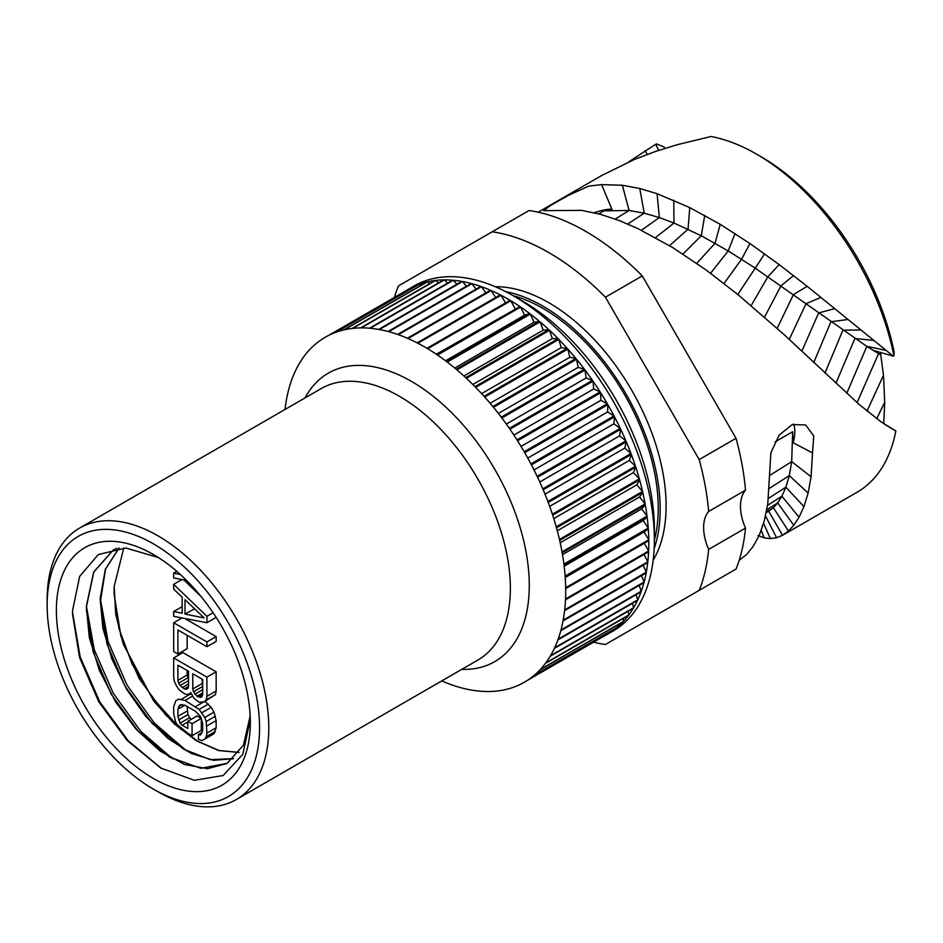 <?xml version="1.0" encoding="UTF-8"?>
<svg xmlns="http://www.w3.org/2000/svg" width="943" height="943" viewBox="0 0 943 943"><rect width="100%" height="100%" fill="white"/><g stroke="black" fill="none" stroke-linecap="round" stroke-linejoin="round"><path stroke-width="1.41" d="M47.15 605.147A150.196 86.721 -120 0 1 153.355 543.828A150.196 86.721 -120 0 1 259.561 727.772A150.196 86.721 60 0 1 153.355 789.091A150.196 86.721 60 0 1 47.15 605.147L47.15 599.807A156.727 90.481 -120 0 1 79.613 528.068A156.727 90.481 -120 0 1 200.387 570.055A156.727 90.481 -120 0 1 268.79 727.772A156.727 90.481 60 0 1 236.339 799.523A156.727 90.481 60 0 1 157.976 791.755L153.355 789.091M250.319 722.444A137.136 79.177 -120 0 0 153.355 554.484A137.136 79.177 -120 0 0 56.38 610.475A137.136 79.177 -120 0 0 153.355 778.435A137.136 79.177 -120 0 0 250.319 722.444M436.338 354.238L519.888 306.546A199.173 114.987 -120 0 0 510.811 300.758L427.698 348.745A199.173 114.987 -120 0 0 426.955 348.297L510.069 300.31A199.173 114.987 -120 0 0 500.981 295.253L417.867 343.24A199.173 114.987 -120 0 0 417.124 342.851L500.238 294.864A199.173 114.987 -120 0 0 491.185 290.55L408.071 338.537A199.173 114.987 -120 0 0 407.341 338.219L490.454 290.232A199.173 114.987 -120 0 0 481.472 286.696L398.359 334.682A199.173 114.987 -120 0 0 397.628 334.423L480.753 286.436A199.173 114.987 -120 0 0 471.889 283.678L388.775 331.665A199.173 114.987 -120 0 0 388.056 331.476L471.17 283.489A199.173 114.987 -120 0 0 462.483 281.544L379.369 329.531A199.173 114.987 -120 0 0 378.662 329.402L461.787 281.415A199.173 114.987 -120 0 0 453.3 280.283L370.186 328.27A199.173 114.987 -120 0 0 369.503 328.211L452.616 280.224A199.173 114.987 -120 0 0 444.377 279.894L361.263 327.881A199.173 114.987 -120 0 0 360.603 327.893L443.717 279.906A199.173 114.987 -120 0 0 435.772 280.401L352.647 328.388A199.173 114.987 -120 0 0 352.01 328.47L435.136 280.484A199.173 114.987 -120 0 0 427.509 281.792L344.395 329.779A199.173 114.987 -120 0 0 343.782 329.92L426.896 281.933A199.173 114.987 -120 0 0 419.647 284.055L336.521 332.042A199.173 114.987 -120 0 0 335.944 332.254L419.069 284.267A199.173 114.987 -120 0 0 412.209 287.191L329.095 335.178A199.173 114.987 -120 0 0 328.541 335.449A199.173 114.987 60 0 0 322.117 339.162A199.173 114.987 -120 0 0 321.61 339.492A199.173 114.987 60 0 0 315.657 343.971A199.173 114.987 -120 0 0 315.186 344.372A199.173 114.987 60 0 0 309.717 349.594A199.173 114.987 -120 0 0 309.292 350.042A199.173 114.987 60 0 0 304.341 355.994A199.173 114.987 -120 0 0 303.952 356.501A199.173 114.987 60 0 0 299.556 363.138A199.173 114.987 -120 0 0 299.214 363.703A199.173 114.987 60 0 0 295.371 371A199.173 114.987 -120 0 0 295.088 371.625A199.173 114.987 60 0 0 291.823 379.546A199.173 114.987 -120 0 0 291.587 380.206A199.173 114.987 60 0 0 288.923 388.716A199.173 114.987 -120 0 0 288.735 389.435A199.173 114.987 60 0 0 286.696 398.476A199.173 114.987 -120 0 0 286.554 399.231A199.173 114.987 60 0 0 285.128 408.779A199.173 114.987 -120 0 0 285.045 409.451M644.258 543.227L648.643 551.007L565.529 598.994A199.173 114.987 60 0 0 565.706 591.013A199.173 114.987 -120 0 0 565.694 588.597A199.173 114.987 -120 0 0 565.67 587.725A199.173 114.987 60 0 0 565.199 576.975A199.173 114.987 -120 0 0 565.14 576.079A199.173 114.987 60 0 0 564.032 565.034A199.173 114.987 -120 0 0 563.914 564.114A199.173 114.987 60 0 0 562.181 552.81A199.173 114.987 -120 0 0 562.016 551.879A199.173 114.987 60 0 0 559.659 540.386A199.173 114.987 -120 0 0 559.447 539.443A199.173 114.987 60 0 0 556.488 527.809A199.173 114.987 -120 0 0 556.217 526.854A199.173 114.987 60 0 0 552.669 515.149A199.173 114.987 -120 0 0 552.35 514.183A199.173 114.987 60 0 0 548.225 502.454A199.173 114.987 -120 0 0 547.871 501.499A199.173 114.987 60 0 0 543.18 489.794A199.173 114.987 -120 0 0 542.779 488.851A199.173 114.987 60 0 0 537.569 477.241A199.173 114.987 -120 0 0 537.121 476.298A199.173 114.987 60 0 0 531.404 464.84A199.173 114.987 -120 0 0 530.909 463.909A199.173 114.987 60 0 0 524.721 452.664A199.173 114.987 -120 0 0 524.19 451.756A199.173 114.987 60 0 0 517.542 440.758A199.173 114.987 -120 0 0 516.988 439.874A199.173 114.987 60 0 0 509.927 429.183A199.173 114.987 -120 0 0 509.326 428.334A199.173 114.987 60 0 0 501.888 418.008A199.173 114.987 -120 0 0 501.263 417.183A199.173 114.987 60 0 0 493.472 407.282A199.173 114.987 -120 0 0 492.824 406.492A199.173 114.987 60 0 0 484.726 397.05A199.173 114.987 -120 0 0 484.054 396.308A199.173 114.987 60 0 0 475.685 387.373A199.173 114.987 -120 0 0 474.989 386.665A199.173 114.987 60 0 0 466.396 378.284A199.173 114.987 -120 0 0 465.689 377.624A199.173 114.987 60 0 0 456.907 369.845A199.173 114.987 -120 0 0 456.188 369.232A199.173 114.987 60 0 0 447.265 362.077A199.173 114.987 -120 0 0 446.534 361.523A199.173 114.987 60 0 0 437.517 355.039A199.173 114.987 -120 0 0 436.774 354.533A199.173 114.987 60 0 0 427.698 348.745M417.867 343.24A199.173 114.987 60 0 1 426.955 348.297M408.071 338.537A199.173 114.987 60 0 1 417.124 342.851M398.359 334.682A199.173 114.987 60 0 1 407.341 338.219M388.775 331.665A199.173 114.987 60 0 1 397.628 334.423M379.369 329.531A199.173 114.987 60 0 1 388.056 331.476M370.186 328.27A199.173 114.987 60 0 1 378.662 329.402M361.263 327.881A199.173 114.987 60 0 1 369.503 328.211M352.647 328.388A199.173 114.987 60 0 1 360.603 327.893M344.395 329.779A199.173 114.987 60 0 1 352.01 328.47M336.521 332.042A199.173 114.987 60 0 1 343.782 329.92M329.095 335.178A199.173 114.987 60 0 1 335.944 332.254M412.209 287.191L413.046 287.745M519.888 306.546L436.774 354.533M445.567 360.792L524.591 315.174L529.648 313.536A199.173 114.987 -120 0 0 520.63 307.053L437.517 355.039M529.648 313.536L446.534 361.523M454.774 368.053L533.974 322.317L539.302 321.245A199.173 114.987 -120 0 0 530.379 314.09L447.265 362.077M539.302 321.245L456.188 369.232M463.873 375.962L543.239 330.133L548.802 329.637A199.173 114.987 -120 0 0 540.033 321.858L456.907 369.845M548.802 329.637L465.689 377.624M472.832 384.496L552.339 338.596L558.115 338.678A199.173 114.987 -120 0 0 549.521 330.298L466.396 378.284M558.115 338.678L474.989 386.665M481.602 393.62L561.215 347.661L567.167 348.321A199.173 114.987 -120 0 0 558.798 339.386L475.685 387.373M567.167 348.321L484.054 396.308M490.136 403.274L569.831 357.267L575.937 358.505A199.173 114.987 -120 0 0 567.839 349.063L484.726 397.05M575.937 358.505L492.824 406.492M498.387 413.435L578.142 367.393L584.377 369.196A199.173 114.987 -120 0 0 576.586 359.295L493.472 407.282M584.377 369.196L501.263 417.183M506.308 424.055L586.122 377.978L592.44 380.347A199.173 114.987 -120 0 0 585.002 370.021L501.888 418.008M592.44 380.347L509.326 428.334M513.876 435.065L593.713 388.964L600.102 391.887A199.173 114.987 -120 0 0 593.041 381.196L509.927 429.183M600.102 391.887L516.988 439.874M521.031 446.416L600.88 400.315L607.304 403.769A199.173 114.987 -120 0 0 600.656 392.771L517.542 440.758M607.304 403.769L524.19 451.756M527.762 458.062L607.61 411.961L614.034 415.922A199.173 114.987 -120 0 0 607.834 404.677L524.721 452.664M614.034 415.922L530.909 463.909M534.009 469.944L613.846 423.843L620.235 428.311A199.173 114.987 -120 0 0 614.518 416.853L531.404 464.84M620.235 428.311L537.121 476.298M539.761 481.991L619.563 435.914L625.893 440.864A199.173 114.987 -120 0 0 620.683 429.254L537.569 477.241M625.893 440.864L542.779 488.851M544.995 494.167L624.749 448.114L630.985 453.512A199.173 114.987 -120 0 0 626.305 441.807L543.18 489.794M630.985 453.512L547.871 501.499M549.663 506.391L629.358 460.384L635.464 466.196A199.173 114.987 -120 0 0 631.338 454.467L548.225 502.454M635.464 466.196L552.35 514.183M553.765 518.603L633.378 472.643L639.33 478.867A199.173 114.987 -120 0 0 635.782 467.162L552.669 515.149M639.33 478.867L556.217 526.854M557.289 530.768L636.784 484.867L642.56 491.456A199.173 114.987 -120 0 0 639.602 479.822L556.488 527.809M642.56 491.456L559.447 539.443M560.201 542.791L639.566 496.973L645.13 503.892A199.173 114.987 -120 0 0 642.772 492.399L559.659 540.386M645.13 503.892L562.016 551.879M562.488 554.637L641.7 508.902L647.028 516.127A199.173 114.987 -120 0 0 645.295 504.823L562.181 552.81M647.028 516.127L563.914 564.114M564.173 566.224L643.185 520.607L648.254 528.092A199.173 114.987 -120 0 0 647.146 517.047L564.032 565.034M648.254 528.092L565.14 576.079M565.234 577.505L644.022 532.017L648.796 539.738A199.173 114.987 -120 0 0 648.312 528.988L565.199 576.975M648.796 539.738L565.67 587.725M648.643 551.007A199.173 114.987 -120 0 0 648.819 543.027A199.173 114.987 -120 0 0 648.808 540.61L565.694 588.597M565.529 598.994A199.173 114.987 60 0 1 565.494 599.831A199.173 114.987 60 0 1 564.704 609.826A199.173 114.987 60 0 1 564.609 610.628A199.173 114.987 60 0 1 563.183 620.164A199.173 114.987 60 0 1 563.042 620.93A199.173 114.987 60 0 1 561.002 629.971A199.173 114.987 60 0 1 560.814 630.69A199.173 114.987 60 0 1 558.15 639.189A199.173 114.987 60 0 1 557.914 639.861A199.173 114.987 60 0 1 554.649 647.782A199.173 114.987 60 0 1 554.366 648.407A199.173 114.987 60 0 1 550.523 655.691A199.173 114.987 60 0 1 550.182 656.269A199.173 114.987 60 0 1 545.785 662.894A199.173 114.987 60 0 1 545.396 663.412A199.173 114.987 60 0 1 540.445 669.353A199.173 114.987 60 0 1 540.021 669.813A199.173 114.987 60 0 1 534.551 675.035A199.173 114.987 60 0 1 534.08 675.436A199.173 114.987 60 0 1 528.127 679.915A199.173 114.987 60 0 1 527.62 680.245A199.173 114.987 60 0 1 521.184 683.958L604.31 635.971A199.173 114.987 -120 0 0 607.575 634.203L613.115 631.008A199.173 114.987 60 0 0 654.359 539.832A199.173 114.987 -120 0 0 513.522 295.89A199.173 114.987 -120 0 0 413.942 286.024L408.402 289.23A199.173 114.987 -120 0 0 405.242 291.175M328.541 335.449L411.667 287.462A199.173 114.987 -120 0 0 408.402 289.23M521.184 683.958A199.173 114.987 60 0 1 520.642 684.229A199.173 114.987 60 0 1 513.782 687.152A199.173 114.987 60 0 1 513.216 687.353A199.173 114.987 60 0 1 505.955 689.486A199.173 114.987 60 0 1 505.342 689.628A199.173 114.987 60 0 1 497.727 690.936A199.173 114.987 60 0 1 497.091 691.019A199.173 114.987 60 0 1 489.134 691.514A199.173 114.987 60 0 1 488.474 691.514A199.173 114.987 60 0 1 480.235 691.195A199.173 114.987 60 0 1 479.551 691.136A199.173 114.987 60 0 1 471.076 690.005A199.173 114.987 60 0 1 470.368 689.875A199.173 114.987 60 0 1 461.681 687.93A199.173 114.987 60 0 1 460.962 687.73A199.173 114.987 60 0 1 452.11 684.983A199.173 114.987 60 0 1 451.379 684.724A199.173 114.987 60 0 1 442.397 681.188A199.173 114.987 60 0 1 441.772 680.917M644.045 554.472L647.817 561.839A199.173 114.987 -120 0 0 648.607 551.844L565.494 599.831M647.817 561.839L564.704 609.826M643.126 565.293L646.309 572.177A199.173 114.987 -120 0 0 647.723 562.641L564.609 610.628M646.309 572.177L563.183 620.164M641.499 575.631L644.116 581.984A199.173 114.987 -120 0 0 646.167 572.943L563.042 620.93M644.116 581.984L561.002 629.971M639.177 585.45L641.264 591.202A199.173 114.987 -120 0 0 643.928 582.703L560.814 630.69M641.264 591.202L558.15 639.189M636.16 594.691L637.774 599.795A199.173 114.987 -120 0 0 641.028 591.874L557.914 639.861M637.774 599.795L554.649 647.782M632.47 603.308L633.637 607.705A199.173 114.987 -120 0 0 637.48 600.42L554.366 648.407M633.637 607.705L550.523 655.691M628.109 611.276L628.898 614.907A199.173 114.987 -120 0 0 633.307 608.282L550.182 656.269M628.898 614.907L545.785 662.894M623.099 618.549L623.559 621.366A199.173 114.987 -120 0 0 628.51 615.425L545.396 663.412M623.559 621.366L540.445 669.353M617.453 625.115L617.665 627.048A199.173 114.987 -120 0 0 623.134 621.826L540.021 669.813M617.665 627.048L534.551 675.035M611.182 630.926L611.241 631.928A199.173 114.987 -120 0 0 617.205 627.449L534.08 675.436M611.241 631.928L528.127 679.915M607.575 634.203A199.173 114.987 -120 0 0 610.734 632.258L527.62 680.245M654.359 539.832L654.359 529.164A186.113 107.455 -120 0 0 522.764 301.23L513.522 295.89M505.766 291.658A165.874 95.762 -120 0 1 660.183 509.279A165.874 95.762 60 0 1 654.147 548.661M495.311 286.743A165.874 95.762 -120 0 1 666.088 505.861A165.874 95.762 60 0 1 653.181 560.189M492.175 231.801L529.023 210.537A227.251 131.207 60 0 1 642.277 275.91L736.035 438.318L699.187 459.583L605.43 297.186A227.251 131.207 60 0 0 492.175 231.801L398.417 285.941A227.251 131.207 60 0 0 394.457 297.387M699.187 459.583A227.251 131.207 60 0 1 708.653 511.471L745.5 490.195A41.527 23.976 60 0 0 745.5 528.127A227.251 131.207 60 0 1 736.035 569.077L699.187 590.353A227.251 131.207 60 0 0 708.653 549.404A41.527 23.976 60 0 1 708.653 511.471M593.524 642.195A227.251 131.207 60 0 0 605.43 644.493L699.187 590.353M642.277 275.91L605.43 297.186M708.653 549.404L745.5 528.127M736.035 438.318A227.251 131.207 60 0 1 745.5 490.195M628.698 161.89L654.819 144.845M655.633 144.385A201 116.048 60 0 1 655.998 144.161A201 116.048 60 0 1 656.422 143.925L655.715 144.326L658.733 150.361M739.171 560.342L746.656 554.46L753.209 546.362L759.256 535.223L764.243 521.09L767.767 503.904L770.867 452.746L779.142 435.147L792.191 424.562L805.64 424.951L813.75 435.937L812.512 452.923L793.193 442.774A32.003 19.343 117.5 0 0 793.723 424.044M885.288 424.715L895.496 430.81M880.408 352.411L883.497 375.243L884.711 402.201L883.709 423.808M893.94 355.759A201 116.048 -120 0 0 756.51 154.122L761.119 156.786A194.47 112.276 60 0 1 894.035 351.609L893.94 355.759L893.233 356.171L807.161 286.295L779.166 264.606L749.956 243.53L720.24 224.34L689.757 207.59L657.071 193.68L639.755 188.482L622.368 185.252L601.551 184.616L612.019 209.452A32.003 5.528 -22.9 0 0 594.196 212.729M664.874 148.369L664.143 147.002L656.422 143.925M756.51 154.122A201 116.048 -120 0 0 711.057 136.499L677.498 144.633L655.22 151.552L634.309 159.485L601.528 175.61L538.17 212.199M793.193 442.774L792.65 431.741L791.696 461.634L811.063 476.757L812.512 452.923M811.063 476.757L808.127 493.071L803.943 506.603L799.039 517.236L793.782 525.286L788.442 531.05L782.513 535.306L776.596 537.746L770.407 538.606L764.172 537.887L757.96 535.565M601.551 184.616L588.856 186.101L568.582 195.295L550.571 205.409L543.734 210.643L581.678 210.372L600.455 214.32L619.292 220.568L638.01 228.642L672.795 247.608L706.378 270.169L738.416 294.994L783.421 334.022L859.356 404.63L881.163 421.898L895.85 430.998A201 116.048 -120 0 1 856.998 492.305L782.513 535.306L768.686 511.177L773.401 507.723L788.442 531.05M612.019 209.452L604.039 210.819L629.111 210.489L644.234 213.189L659.346 217.55L673.974 223.031L701.274 235.762L728.196 250.944L754.754 267.836L866.806 346.364L878.581 353.59L873.324 350.372L893.233 356.171M880.833 354.91L878.581 353.59L857.057 402.626M766.282 512.568L768.686 511.165M769.559 475.531L791.696 461.634L789.291 475.614L785.884 487.166L781.912 496.183L777.669 502.949L773.401 507.723L766.4 511.966M648.312 528.988L644.022 532.017M647.146 517.047L643.185 520.607M645.295 504.823L641.7 508.902M642.772 492.399L639.566 496.973M639.602 479.822L636.784 484.867M635.782 467.162L633.378 472.643M631.338 454.467L629.358 460.384M626.305 441.807L624.749 448.114M620.683 429.254L619.563 435.914M614.518 416.853L613.846 423.843M607.834 404.677L607.61 411.961M600.656 392.771L600.88 400.315M593.041 381.196L593.713 388.964M585.002 370.021L586.122 377.978M576.586 359.295L578.142 367.393M567.839 349.063L569.831 357.267M558.798 339.386L561.215 347.661M549.521 330.298L552.339 338.596M540.033 321.858L543.239 330.133M530.379 314.09L533.974 322.317M520.63 307.053L524.591 315.174M510.811 300.758L515.114 308.75M500.981 295.253L505.531 302.939M491.185 290.55L495.676 297.505M481.472 286.696L485.857 292.896M471.889 283.678L476.085 289.124M462.483 281.544L466.42 286.236M453.3 280.283L456.919 284.232M444.377 279.894L447.595 283.112M435.772 280.401L438.519 282.9M427.509 281.792L429.713 283.607M419.647 284.055L421.215 285.222M250.296 719.709L242.787 754.317L223.161 775.523L194.388 780.309L160.758 768.038L127.211 740.514L98.767 701.804L79.613 657.648L72.576 614.494L72.587 610.475L79.683 576.362L98.32 554.543L125.855 548.001L158.377 557.537M113.148 550.17L93.84 571.988L86.497 606.42L86.473 610.369L93.168 652.049L111.309 694.354L138.126 731.131L169.528 757.029L200.765 768.309L227.122 763.37L243.447 745.159L250.166 716.032M161.571 768.521L128.213 740.774L99.687 701.745L80.179 656.894L72.564 612.537M172.828 758.903L140.648 731.226L113.207 693.152L94.276 649.692L86.485 606.585M116.861 548.272L113.054 550.229L93.675 572.036L86.308 606.526L89.337 637.657L99.404 670.39L115.588 701.934L136.44 729.611L160.11 751.052L184.498 764.467L207.46 768.71L226.945 763.476M119.007 548.072L105.345 569.207L100.158 598.534L102.858 628.026L111.934 659.086L126.645 689.333L145.776 716.432L167.819 738.322L191.005 753.327L213.472 760.294L233.44 758.726M233.522 758.655L210.006 759.61L183.52 749.107L152.047 723.21L125.171 686.363L106.995 643.963L100.323 602.212L105.498 569.183L119.077 548.06M123.792 547.942L114.186 586.393A120.81 69.747 -120 0 0 114.186 594.656L119.03 628.733L132.291 664.473L152.672 698.185L178.168 726.393M239.062 752.467L218.587 750.534L196.439 740.774L174.255 723.859L153.685 700.991L123.274 644.222L115.718 614.376L114.186 586.393M186.679 750.911L154.499 723.234L127.057 685.148L108.127 641.688L100.335 598.581M182.765 730.354L198.855 741.976M182.164 606.644L173.677 611.535L173.677 616.345L206.918 622.734L216.159 617.394M200.93 596.353L183.826 579.91M187.15 635.323L187.15 648.654L177.921 653.982L177.921 629.983L206.918 646.733L216.159 641.393L216.159 636.596L184.757 618.467M204.089 701.887L215.452 694.578L216.159 690.983L216.159 671.793L182.907 652.591L173.677 657.931L173.677 677.121L174.384 681.53L176.506 685.95L179.335 689.993L184.993 694.06L187.115 694.484L189.944 693.718L190.651 692.527L194.187 698.563L199.138 702.229L204.089 701.887L206.211 699.906L206.918 696.323L206.918 677.121L173.677 657.931M192.066 735.729L201.295 730.401L201.295 718.401L197.052 715.949L187.822 721.277L187.822 728.479L182.164 725.214L180.042 723.187L177.921 716.362L177.921 709.171L180.042 704.798L184.993 705.258L195.602 711.376L200.553 716.633L202.674 723.458L202.674 730.66L200.553 735.033L198.431 734.609L198.431 739.406L201.967 740.644L204.796 739.076L206.211 736.695L206.918 733.112L206.211 721.501L204.796 717.482L199.138 709.419L184.993 700.449L178.628 699.176L175.799 700.743L173.677 706.72L173.677 713.91L175.799 722.338L178.628 727.171L181.457 729.599L192.066 735.729L192.066 723.729L187.822 721.277M190.957 719.462L187.857 714.641L187.15 706.496M204.796 739.076L214.026 733.748L216.159 727.772L216.159 720.582L214.026 712.154L211.197 707.321L204.985 701.368M191.193 694.06L189.39 693.859M178.628 699.176L175.799 700.743M239.121 752.373L219.024 750.498L197.287 741.068L165.921 715.242L139.128 678.547L120.94 636.313L114.186 594.656M176.801 571.34L173.677 573.155L173.677 577.953L186.561 580.428M180.337 574.487L173.677 573.155M206.918 622.734L206.918 616.333L173.677 584.342L173.677 589.151L182.164 597.249L182.164 613.245L173.677 611.535M213.106 612.761L206.918 616.333M181.987 579.544L173.677 584.342M204.089 617.901L184.993 614.082L184.993 599.677L204.089 617.901M194.564 608.813L184.993 614.082M216.159 636.596L206.918 641.935L173.677 622.734L173.677 651.53L177.921 653.982M181.987 617.936L173.677 622.734M206.918 646.733L206.918 641.935M190.875 693.176L189.944 693.718M216.159 671.793L206.918 677.121M216.159 690.983L206.918 696.323M215.452 694.578L206.211 699.906M202.674 679.467L202.674 694.673L201.967 696.653L200.553 697.443L197.016 696.193L193.48 691.761L192.773 688.944L192.773 673.75L202.674 679.467M184.286 688.85L180.042 685.596L178.628 683.18L177.921 680.375L177.921 665.18L188.529 671.298L188.529 686.504L187.822 688.496L186.408 689.274L184.286 688.85L188.529 686.398M202.674 686.268L202.002 679.09M201.979 696.618L200.553 697.443M202.674 694.567L198.431 697.018M202.674 692.928L197.016 696.193M202.674 689.687L194.895 694.178M202.674 686.445L193.48 691.761M202.002 683.616L192.773 688.944M188.529 683.946L182.164 687.624M188.529 678.995L187.15 675.047L187.15 670.508M188.529 680.693L180.042 685.596M187.857 677.852L178.628 683.18M187.15 675.047L177.921 680.375M187.834 688.449L186.408 689.274M190.686 693.883L181.457 699.211M192.478 696.134L184.993 700.449M203.429 702.063L195.602 706.578M208.368 704.091L199.138 709.419M211.197 707.321L201.967 712.649M214.026 712.154L204.796 717.482M215.452 716.173L206.211 721.501M216.159 720.582L206.918 725.91M216.159 727.772L206.918 733.112M215.452 731.367L206.211 736.695M202.226 732.416L198.431 734.609M181.952 704.456L178.628 706.378M184.793 705.199L177.921 709.171M187.15 711.034L177.921 716.362M187.857 714.641L178.628 719.969M189.272 717.859L180.042 723.187M187.822 721.949L182.164 725.214M201.295 718.401L192.066 723.729M236.339 799.523L477.901 660.053A156.727 90.481 60 0 0 510.363 588.302A156.727 90.481 -120 0 0 441.949 430.586A156.727 90.481 -120 0 0 321.174 388.599L79.613 528.068M305.037 397.911A166.522 96.139 -120 0 1 437.269 399.584A166.522 96.139 -120 0 1 529.282 585.379A166.522 96.139 60 0 1 461.764 669.365M513.228 295.725A163.127 94.182 -120 0 1 658.238 508.159A163.127 94.182 60 0 1 654.359 540.162M647.299 154.381L645.059 150.739M598.758 213.861L604.039 210.819M615.225 219.047L629.111 210.489L622.368 185.252M627.732 224.01L644.234 213.189L639.755 188.482M641.393 230.281L659.346 217.55L657.071 193.68M655.526 237.612L673.974 223.031L673.774 200.199M669.542 245.64L688.036 229.232L689.757 207.59M682.98 254.044L701.274 235.762L704.727 215.393M696.747 263.356L715.03 243.247L720.24 224.34M710.598 273.258L728.196 250.944L735.021 233.569M724.024 283.489L741.575 259.231L749.956 243.53M737.803 294.487L764.62 253.879M751.147 305.591L767.908 276.723L779.166 264.606M764.525 317.166L780.969 285.823L793.558 275.627M777.15 328.376L793.417 294.605L807.161 286.295M789.256 339.386L806.029 303.717L820.893 297.41M801.821 351.209L818.654 312.946L834.531 308.691M813.774 362.513L830.924 321.752L847.686 319.536M824.984 373.063L842.912 330.191L860.44 330.003M835.899 383.294L854.9 338.478L873.1 340.352M846.743 393.372L866.806 346.364L885.56 350.289M867.03 411.065L883.497 375.243M876.754 418.692L884.711 402.201M761.26 530.331L764.172 537.887M766.812 509.762L777.669 502.949L793.782 525.286M767.543 505.389L781.912 496.183L799.039 517.236M768.451 498.387L785.884 487.166L803.943 506.603M769.252 488.45L789.291 475.614L808.127 493.071M792.65 431.741L774.957 441.961M765.539 515.998L776.596 537.746M763.594 523.353L770.407 538.606M655.998 144.161L654.831 144.833M86.473 610.369L86.461 609.343M169.528 757.017L170.4 757.535M199.551 742.365L197.299 741.033M184.463 749.661L183.543 749.119M100.323 599.901L100.347 602.212"/></g></svg>
